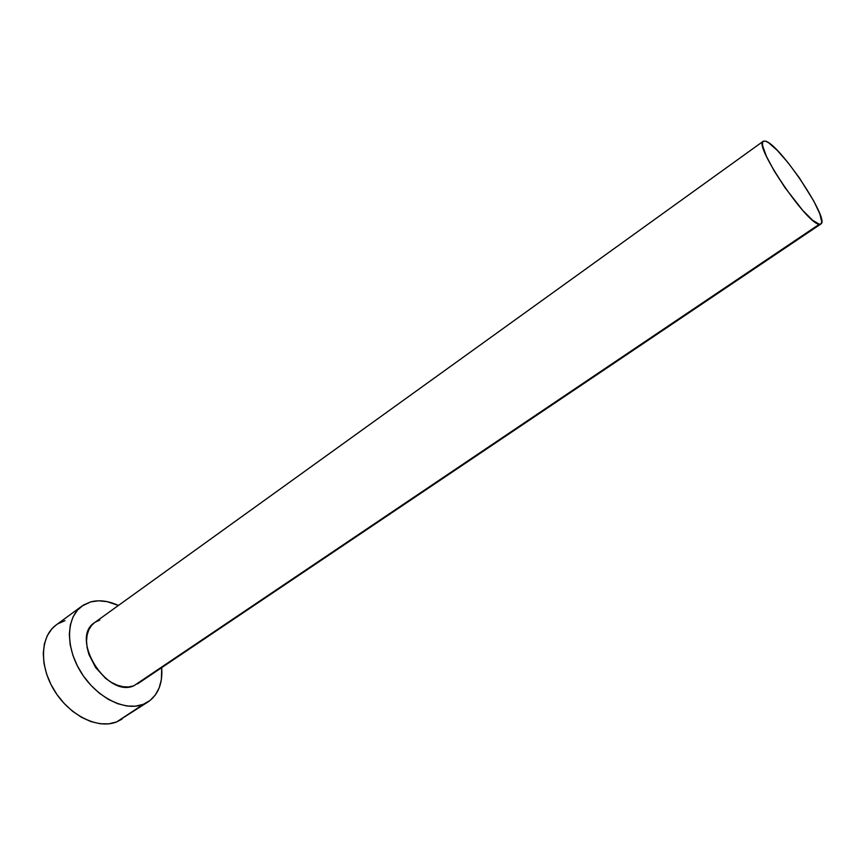 <?xml version="1.0" encoding="UTF-8"?>
<svg xmlns="http://www.w3.org/2000/svg" width="865" height="865" viewBox="0 0 865 865"><rect width="100%" height="100%" fill="white"/><g stroke="black" fill="none" stroke-linecap="round" stroke-linejoin="round"><path stroke-width="1.3" d="M763.233 141.276L94.674 622.551C69.492 637.797 106.644 698.196 133.772 685.837L819.317 224.251C807.099 224.576 753.069 144.477 763.244 141.254L765.59 141.179C779.819 144.444 830.303 219.937 820.863 224.013L819.317 224.251L133.772 685.837L128.712 686.951L123.133 686.734L117.272 685.199L111.358 682.377L105.617 678.387L95.615 667.531L88.89 654.394L87.127 647.626L86.532 641.084L87.106 635.051L88.835 629.742L91.625 625.373L94.728 622.519M81.807 606.17L56.182 624.952C40.266 636.272 38.99 666.072 54.549 690.886C69.914 715.809 98.34 729.498 116.721 721.897L143.298 704.337C125.122 711.733 96.653 697.623 81.029 672.375C65.221 647.225 66.108 617.307 81.807 606.17L90.555 601.932C99.151 599.672 108.439 600.851 118.408 605.468L107.109 601.64L98.534 600.797L90.555 601.932L83.462 605.046L77.569 610.041L73.114 616.767L70.314 624.995L69.308 634.423L70.173 644.663L72.898 655.313L77.385 665.92L83.44 676.03L90.836 685.21L99.226 693.081L108.276 699.32L117.586 703.667L126.766 705.981L135.448 706.186L143.298 704.337L116.721 721.897L148.337 701.731L143.298 704.337L150.013 700.52L155.376 694.941L159.203 687.826L161.377 679.49L161.69 667.639C162.782 683.166 158.338 694.53 148.337 701.731M137.481 683.934L820.863 224.013M95.345 622.097L99.864 620.021M65.026 620.616L57.869 623.816M56.301 624.865L51.868 628.866L47.305 635.634L44.385 643.863L43.261 653.259L43.996 663.455L46.591 674.008L50.959 684.507L56.917 694.498L64.226 703.537L72.563 711.268L81.57 717.345L90.868 721.561L100.07 723.745L108.795 723.843L116.721 721.897L121.943 719.161M819.317 224.251L821.09 223.819L821.75 221.818L819.717 213.547L813.651 200.821L799.184 177.617L787.961 162.588L777.278 150.391L768.682 142.812L765.59 141.179L763.492 141.114L762.487 142.649L762.616 145.742L766.347 156.187L774.197 170.935L784.966 187.619L802.655 210.303L812.635 220.272L819.317 224.251"/></g></svg>
